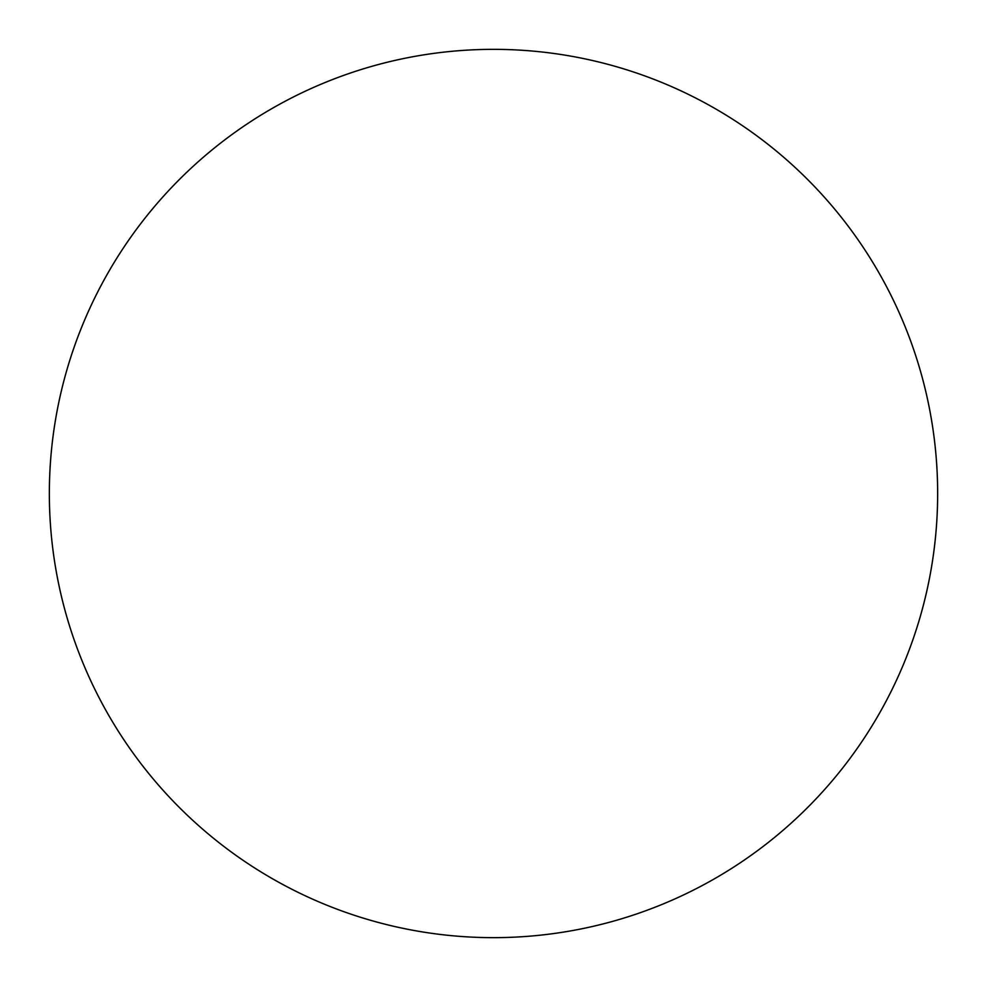 <?xml version="1.0" encoding="UTF-8"?>
<svg xmlns="http://www.w3.org/2000/svg" width="987" height="987" viewBox="0 0 987 987"><rect width="100%" height="100%" fill="white"/><g stroke="black" fill="none" stroke-linecap="round" stroke-linejoin="round"><path stroke-width="1.48" d="M493.5 937.65A444.15 444.15 0 0 0 937.65 493.5A444.15 444.15 0 0 0 493.5 49.35A444.15 444.15 0 0 0 49.35 493.5A444.15 444.15 0 0 0 493.5 937.65"/></g></svg>
